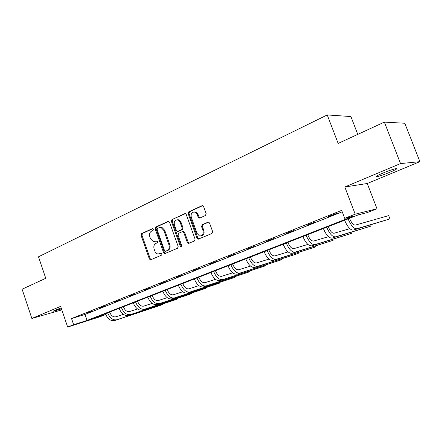 <?xml version="1.0" encoding="UTF-8"?>
<svg xmlns="http://www.w3.org/2000/svg" width="442" height="442" viewBox="0 0 442 442"><rect width="100%" height="100%" fill="white"/><g stroke="black" fill="none" stroke-linecap="round" stroke-linejoin="round"><path stroke-width="0.66" d="M153.363 229.243L152.324 228.652L141.611 233.597L141.07 235.359L149.346 258.879L150.341 259.813L150.816 259.758L161.673 255.095L162.07 253.852L161.385 253.194L157.943 254.034C156.512 253.702 155.468 252.708 154.827 251.045L154.125 249.067C153.418 246.426 154.015 244.537 155.904 243.404L157.319 242.774L157.711 241.531L157.07 240.89L153.424 241.719L150.507 238.802L149.81 236.835C149.103 234.199 149.694 232.299 151.573 231.138L152.976 230.497L153.363 229.243M382.711 173.165C376.761 175.728 374.794 176.916 376.811 176.734C379.711 176.12 384.07 174.623 389.888 172.253C395.916 169.673 397.933 168.463 395.938 168.617C392.993 169.247 388.584 170.761 382.711 173.165M61.178 307.936L55.267 310.14C53.438 310.914 52.902 311.262 53.664 311.179L61.488 308.842M205.486 215.492L206.127 213.591L203.596 206.591L202.9 205.762L201.961 205.729L188.8 211.806L188.187 213.679L197.038 238.321L197.939 239.249L211.989 233.487L212.635 231.597L209.563 223.105L208.784 222.227L207.922 222.221L202.198 224.751L201.569 226.63L203.071 230.807C203.663 234.393 202.447 236.083 199.425 235.879L197.077 233.42L191.242 217.177C190.69 213.364 192.01 211.696 195.204 212.182L197.187 214.469L198.165 217.188L198.933 218.055L199.784 218.061L205.486 215.492M344.71 218.309L355.219 214.188L376.993 208.773L367.037 212.652L358.374 214.845L93.08 318.538L105.621 314.555L99.754 316.842L67.643 327.058L73.626 324.71L87.03 320.456L354.158 215.917L344.71 218.309L341.688 210.359L71.543 318.572L73.626 324.71M67.643 327.058L60.648 306.367L31.857 318.461L22.1 289.212L45.753 278.3L38.504 256.802L327.24 114.942L338.141 143.429L384.374 122.108L400.551 163.573L344.837 186.977L355.219 214.188M169.54 222.26L168.722 221.381L168.01 221.409L155.728 227.077L155.17 228.873L163.612 252.73L164.59 253.669L177.568 248.266L178.159 246.459L169.54 222.26M171.977 219.575L184.69 213.707L185.507 213.701L186.27 214.563L195.093 239.161L194.48 241.006L188.275 243.431L187.342 242.498L183.795 232.58L182.933 231.674L182.226 231.702L178.618 233.31L178.027 235.133L181.69 245.404L180.844 246.713L180.181 246.056L171.397 221.409L171.977 219.575L185.364 213.652M384.374 122.108L404.811 123.252L419.9 161.662L400.551 163.573M31.857 318.461L61.836 309.875M357.766 134.379L350.882 116.544L327.24 114.942M71.543 318.572L84.986 314.461L342.23 211.784M86.892 313.267L92.118 311.174L86.825 313.08M100.621 307.781L106.019 305.621L100.555 307.588M114.793 302.118L120.362 299.891L114.727 301.925M129.423 296.267L135.175 293.969L129.351 296.074M144.534 290.228L150.479 287.853L144.462 290.035M160.148 283.991L166.297 281.532L160.081 283.786M176.297 277.537L182.657 274.996L176.225 277.333M193.01 270.858L199.591 268.228L192.933 270.653M210.304 263.946L217.121 261.222L210.232 263.736M228.227 256.785L235.288 253.962L228.149 256.57M246.796 249.36L254.122 246.432L246.719 249.144M266.062 241.663L273.664 238.625L265.985 241.442M286.062 233.674L293.952 230.52L285.974 233.448M306.831 225.37L315.036 222.094L306.742 225.144M328.417 216.746L336.948 213.337L328.329 216.508M344.837 186.977L367.274 183.502L419.9 161.662M367.274 183.502L376.993 208.773M105.345 313.743L105.621 314.555M84.986 314.461L87.03 320.456M164.993 253.266L165.12 253.614M157.153 240.912L156.125 241.376M161.463 253.216L160.463 253.647M152.855 228.652L142.49 233.437L141.954 235.194L150.214 258.675L151.175 259.603M168.662 221.359L156.601 226.928L156.043 228.718L164.474 252.531L165.457 253.47L164.59 253.669M157.512 228.409L157.12 229.669L164.551 250.636L165.225 251.294L167.12 250.597C169.065 249.465 169.678 247.553 168.96 244.868L163.844 230.459L161.126 227.597L159.01 227.724L157.512 228.409M166.242 251.111L165.606 251.255M160.153 227.459L161.993 227.442L164.711 230.293L169.822 244.68C170.535 247.365 169.921 249.271 167.982 250.404L166.468 251.056M183.076 231.536L183.778 231.509L184.64 232.409L188.181 242.315L189.209 243.266M172.839 219.431L172.253 221.26L181.027 245.862L181.546 246.47M180.126 222.315L177.977 219.961C175.01 219.685 173.811 221.337 174.38 224.928L176.386 230.547L177.253 231.453L181.552 229.807L182.148 227.967L180.126 222.315L180.977 222.166L178.828 219.818L177.032 219.785M178.369 231.337L177.944 231.42M180.977 222.166L182.994 227.807L182.397 229.647L178.795 231.254M194.01 211.911L196.038 212.049L198.022 214.331L198.999 217.044L199.966 217.978M201.292 235.846C203.679 235.277 204.547 233.542 203.9 230.641L203.071 230.807M208.552 222.149L203.027 224.597L202.397 226.47L203.9 230.641M202.657 205.668L189.64 211.674L189.032 213.547L197.867 238.144L198.911 239.1M109.638 312.063L109.693 312.223C111.191 315.737 113.24 317.268 115.843 316.809L123.373 314.345M105.439 313.704L105.445 313.726C107.699 319.008 110.776 321.29 114.693 320.577L162.645 304.582L116.859 319.759C112.948 320.467 109.865 318.174 107.61 312.875L107.605 312.859M164.711 303.311L164.722 303.798L164.568 303.356M123.368 306.698L123.423 306.858C124.942 310.428 126.992 311.991 129.572 311.555L137.534 308.958M177.877 298.317L177.916 298.825L175.778 299.632L128.379 315.389C124.5 316.08 121.417 313.737 119.13 308.378L121.357 307.483C123.655 312.881 126.738 315.229 130.611 314.544L177.916 298.825L177.75 298.361M137.523 301.168L137.578 301.328C139.125 304.952 141.169 306.555 143.727 306.135L152.147 303.4M135.539 301.963L133.23 302.842C135.561 308.306 138.644 310.698 142.484 310.041L191.48 293.715L144.783 309.168C140.948 309.825 137.871 307.422 135.539 301.963L135.534 301.941M191.419 293.184L191.48 293.715L191.303 293.223M152.125 295.46L152.186 295.621C153.75 299.306 155.799 300.947 158.324 300.543L167.225 297.67M150.169 296.245L147.788 297.157C150.153 302.704 153.23 305.157 157.032 304.521L205.425 288.455L159.407 303.621C155.612 304.251 152.534 301.792 150.169 296.245L150.164 296.228M205.337 287.902L205.425 288.455L205.243 287.93M167.198 289.571L167.253 289.737C168.85 293.477 170.894 295.157 173.386 294.775L182.795 291.759M162.811 291.284L162.816 291.3C165.214 296.925 168.292 299.433 172.043 298.831L219.779 283.046L174.491 297.902C170.745 298.499 167.673 295.98 165.269 290.344L165.264 290.322M219.657 282.466L219.779 283.046L219.58 282.488M182.756 283.488L182.817 283.654C184.436 287.455 186.474 289.178 188.938 288.819L198.883 285.648M180.861 284.25L178.325 285.223C180.767 290.952 183.833 293.527 187.535 292.958L234.553 277.477L190.066 291.996C186.375 292.56 183.308 289.98 180.861 284.25L180.855 284.228M234.393 276.863L234.553 277.477L234.337 276.885M198.834 277.2L198.894 277.372C200.541 281.239 202.574 283.007 205 282.67L215.519 279.338M194.347 278.957L194.358 278.974C196.834 284.786 199.894 287.422 203.535 286.886L249.763 271.747L206.149 285.897C202.519 286.422 199.458 283.775 196.977 277.952L196.966 277.935M249.564 271.101L249.763 271.747L249.531 271.106M215.453 270.708L215.514 270.88C217.188 274.813 219.215 276.626 221.597 276.316L232.724 272.819M213.63 271.443L210.917 272.482C213.442 278.405 216.492 281.112 220.072 280.615L265.432 265.835L222.774 279.593C219.204 280.079 216.16 277.366 213.63 271.443L213.624 271.421M265.432 265.835L265.183 265.156M201.977 205.729L202.541 205.646M232.641 263.99L232.702 264.167C234.404 268.167 236.426 270.023 238.757 269.747L250.526 266.078M228.055 265.786L228.061 265.802C230.625 271.813 233.658 274.587 237.172 274.134L281.587 259.752L239.962 273.073C236.464 273.521 233.431 270.731 230.862 264.708L230.857 264.686M281.587 259.752L281.311 259.012M250.426 257.04L250.492 257.216C252.222 261.288 254.233 263.194 256.509 262.946L268.968 259.106M245.785 258.852L245.796 258.874C248.404 264.985 251.426 267.835 254.857 267.427L298.239 253.47L257.747 266.327C254.327 266.73 251.31 263.868 248.697 257.741L248.686 257.719M298.239 253.47L297.941 252.675M268.841 249.84L268.907 250.023C270.675 254.161 272.664 256.122 274.891 255.907L288.079 251.89M264.15 251.675L264.161 251.697C266.813 257.918 269.813 260.846 273.167 260.482L315.422 246.995L276.156 259.349C272.825 259.703 269.824 256.758 267.161 250.52L267.156 250.498M315.422 246.995L315.096 246.128M287.924 242.382L287.996 242.57C289.786 246.785 291.77 248.802 293.93 248.619L307.897 244.42M283.178 244.238L283.189 244.26C285.891 250.592 288.869 253.603 292.129 253.294L333.152 240.31L295.228 252.117C291.985 252.421 289.013 249.393 286.3 243.045L286.294 243.023M333.152 240.31L332.798 239.365M307.709 234.652L307.781 234.84C309.61 239.133 311.566 241.205 313.66 241.061L328.467 236.68M302.908 236.525L302.914 236.547C305.671 243.001 308.621 246.095 311.776 245.84L351.467 233.409L314.991 244.619C311.859 244.868 308.908 241.757 306.146 235.288L306.135 235.266M351.467 233.409L351.07 232.37M328.235 226.63L328.307 226.823C330.168 231.194 332.108 233.326 334.124 233.227L349.826 228.663M323.378 228.525L323.384 228.547C326.19 235.122 329.113 238.31 332.157 238.111L370.385 226.276L335.495 236.846C332.472 237.034 329.55 233.829 326.737 227.238L326.726 227.216M370.385 226.276L369.943 225.127M349.539 218.298L349.616 218.497C351.512 222.95 353.429 225.149 355.368 225.094L388.678 215.624L389.949 218.906L356.771 228.779C353.871 228.901 350.987 225.602 348.119 218.884L348.108 218.862M389.949 218.906L353.307 230.089C350.384 230.221 347.495 226.939 344.638 220.243L344.627 220.221M152.634 228.597L152.324 228.652M150.214 258.675L149.346 258.879M141.954 235.194L141.07 235.359M142.49 233.437L141.611 233.597M164.474 252.531L163.612 252.73M156.043 228.718L155.17 228.873M156.601 226.928L155.728 227.077M168.49 221.326L168.01 221.409M167.982 250.404L167.12 250.597M169.822 244.68L168.96 244.868M164.711 230.293L163.844 230.459M185.215 213.624L184.69 213.707M188.181 242.315L187.342 242.498M184.64 232.409L183.795 232.58M181.027 245.862L180.181 246.056M172.253 221.26L171.397 221.409M182.397 229.647L181.552 229.807M182.994 227.807L182.148 227.967M198.999 217.044L198.165 217.188M198.022 214.331L197.187 214.469M202.397 226.47L201.569 226.63M203.027 224.597L202.198 224.751M208.392 222.133L207.922 222.221M197.867 238.144L197.038 238.321M189.032 213.547L188.187 213.679M189.64 211.674L188.8 211.806M105.445 313.726L107.61 312.875M114.693 320.577L116.859 319.759M128.379 315.389L130.611 314.544M142.484 310.041L144.783 309.168M157.032 304.521L159.407 303.621M162.816 291.3L165.269 290.344M172.043 298.831L174.491 297.902M187.535 292.958L190.066 291.996M194.358 278.974L196.977 277.952M203.535 286.886L206.149 285.897M220.072 280.615L222.774 279.593M228.061 265.802L230.862 264.708M237.172 274.134L239.962 273.073M245.796 258.874L248.697 257.741M254.857 267.427L257.747 266.327M264.161 251.697L267.161 250.52M273.167 260.482L276.156 259.349M283.189 244.26L286.3 243.045M292.129 253.294L295.228 252.117M302.914 236.547L306.146 235.288M311.776 245.84L314.991 244.619M323.384 228.547L326.737 227.238M332.157 238.111L335.495 236.846M344.638 220.243L348.119 218.884M353.307 230.089L356.771 228.779M376.811 176.734L376.567 176.098M151.087 259.636L150.341 259.813M161.993 227.442L161.126 227.597M189.115 243.249L188.275 243.431M183.778 231.509L182.933 231.674M181.435 246.575L180.844 246.713M178.828 219.818L177.977 219.961M199.767 217.912L198.933 218.055M196.038 212.049L195.204 212.182M198.767 239.067L197.939 239.249"/></g></svg>
